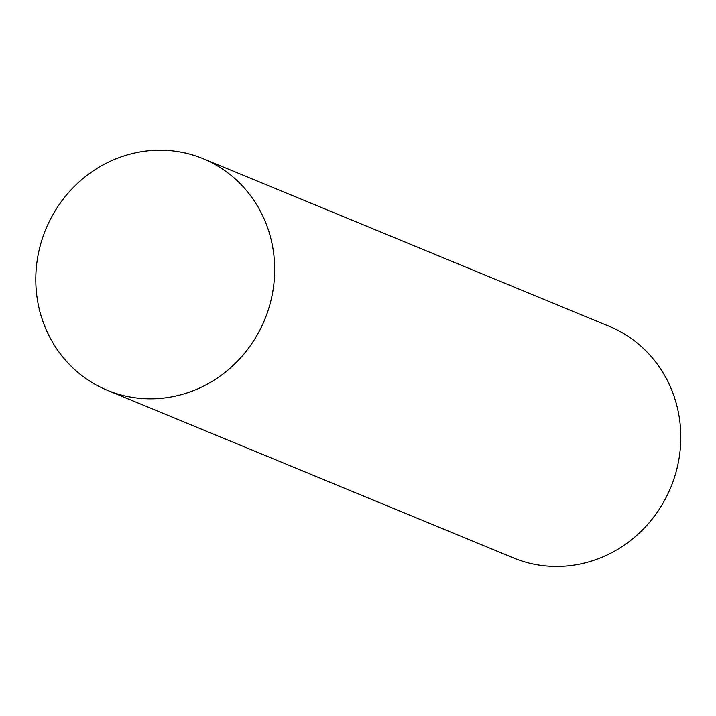 <?xml version="1.0" encoding="UTF-8"?>
<svg xmlns="http://www.w3.org/2000/svg" width="716" height="716" viewBox="0 0 716 716"><rect width="100%" height="100%" fill="white"/><g stroke="black" fill="none" stroke-linecap="round" stroke-linejoin="round"><path stroke-width="1.07" d="M273.011 248.873A125.327 118.426 -67.6 0 0 203.049 158.648A125.327 118.426 -67.6 0 0 45.77 229.308A125.327 118.426 -67.6 0 0 107.409 390.336A125.327 118.426 -67.6 0 0 228.78 369.34A125.327 118.426 -67.6 0 0 273.011 248.873M107.409 390.336L513.542 557.979A125.327 118.426 -67.6 0 0 634.904 536.991A125.327 118.426 -67.6 0 0 679.135 416.524A125.327 118.426 -67.6 0 0 609.182 326.299L203.049 158.648"/></g></svg>
